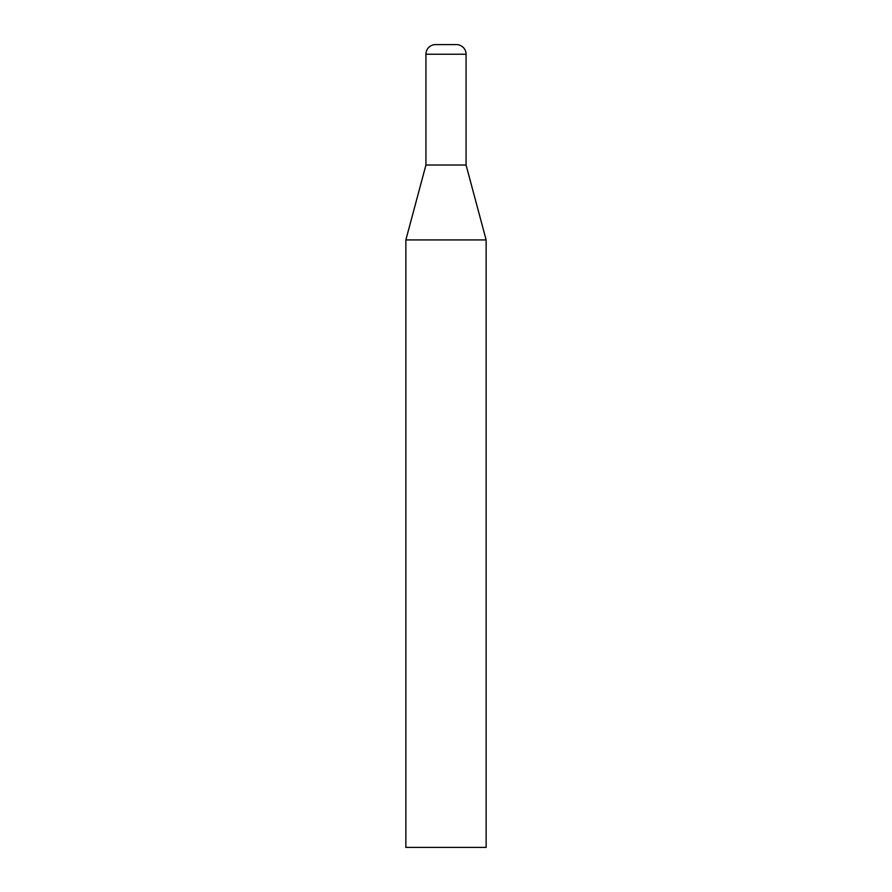 <?xml version="1.0" encoding="UTF-8"?>
<svg xmlns="http://www.w3.org/2000/svg" width="892" height="892" viewBox="0 0 892 892"><rect width="100%" height="100%" fill="white"/><g stroke="black" fill="none" stroke-linecap="round" stroke-linejoin="round"><path stroke-width="1.34" d="M486.14 239.926L405.86 239.926L405.86 847.4L486.14 847.4L486.14 239.926L466.07 165.02L425.93 165.02L425.93 54.234A9.634 9.634 0 0 1 435.564 44.6L456.436 44.6A9.634 9.634 0 0 1 466.07 54.234L466.07 165.02M425.93 54.234L466.07 54.234M425.93 165.02L405.86 239.926"/></g></svg>

